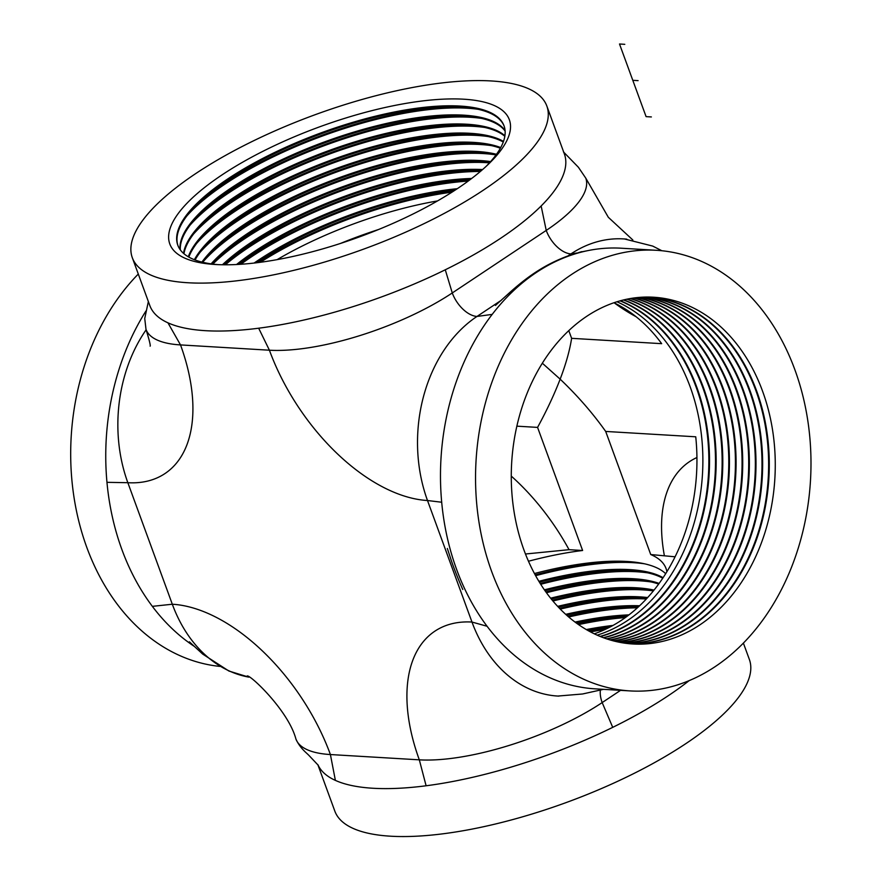 <?xml version="1.0" encoding="UTF-8"?>
<svg xmlns="http://www.w3.org/2000/svg" width="880" height="880" viewBox="0 0 880 880"><rect width="100%" height="100%" fill="white"/><g stroke="black" fill="none" stroke-linecap="round" stroke-linejoin="round"><path stroke-width="1.32" d="M715.033 666.71A220.704 167.508 -86.6 0 1 630.168 690.921A220.704 167.508 -86.6 0 1 478.313 517.671A220.704 167.508 -86.6 0 1 571.505 274.505A220.704 167.508 -86.6 0 1 656.37 250.294A220.704 167.508 -86.6 0 1 808.225 423.544A220.704 167.508 -86.6 0 1 715.033 666.71M483.032 190.388A220.704 71.445 159.9 0 1 268.488 275.847A220.704 71.445 159.9 0 1 132.308 257.697A220.704 71.445 159.9 0 1 196.119 173.316A220.704 71.445 159.9 0 1 410.652 87.857A220.704 71.445 159.9 0 1 546.832 106.007A220.704 71.445 159.9 0 1 483.032 190.388M138.292 274.043A220.704 167.508 93.4 0 0 76.516 511.17A220.704 167.508 93.4 0 0 219.846 666.402M317.856 764.72L334.84 811.14A220.704 71.445 -20.1 0 0 471.02 829.29A220.704 71.445 -20.1 0 0 685.564 743.82A220.704 71.445 -20.1 0 0 749.364 659.439L743.38 643.093M437.514 200.937A173.701 56.232 -20.1 0 0 277.09 259.644M542.333 363.209L560.153 379.159C577.566 395.747 592.746 413.171 605.693 431.442L650.738 554.543A173.701 56.232 159.9 0 1 666.05 568.535A173.701 56.232 159.9 0 1 666.897 571.725M378.609 229.493A173.701 56.232 -20.1 0 0 340.505 243.43M597.157 635.162A173.701 131.835 93.4 0 0 627.363 620.642A173.701 131.835 93.4 0 0 690.184 386.892A173.701 131.835 93.4 0 0 616.99 301.752M568.788 330.616L571.615 338.327C569.756 350.361 565.939 363.979 560.153 379.159C554.323 394.361 546.799 410.443 537.57 427.394L516.857 426.162M571.615 338.327L661.672 343.673A173.701 131.835 93.4 0 0 613.954 302.742M534.446 573.529A173.701 56.232 159.9 0 1 626.857 561.462A173.701 56.232 159.9 0 1 627.495 561.495A173.701 56.232 159.9 0 1 665.676 573.694M629.97 643.786A173.701 131.835 93.4 0 0 693.77 624.591A173.701 131.835 93.4 0 0 756.602 390.841A173.701 131.835 93.4 0 0 650.595 297.077M586.795 316.272A173.701 131.835 -86.6 0 1 762.575 391.193A173.701 131.835 -86.6 0 1 699.754 624.943A173.701 131.835 -86.6 0 1 523.963 550.022A173.701 131.835 -86.6 0 1 586.795 316.272M650.254 297.077A173.701 131.835 -86.6 0 1 755.942 390.797A173.701 131.835 -86.6 0 1 693.11 624.558A173.701 131.835 -86.6 0 1 629.64 643.753M626.659 643.434A173.701 131.835 93.4 0 0 687.126 624.195A173.701 131.835 93.4 0 0 749.958 390.445A173.701 131.835 93.4 0 0 647.262 297.033M646.921 297.044A173.701 131.835 -86.6 0 1 749.298 390.401A173.701 131.835 -86.6 0 1 686.466 624.162A173.701 131.835 -86.6 0 1 626.329 643.39M623.359 642.972A173.701 131.835 93.4 0 0 680.493 623.799A173.701 131.835 93.4 0 0 743.314 390.049A173.701 131.835 93.4 0 0 643.918 297.11M643.588 297.121A173.701 131.835 -86.6 0 1 742.654 390.005A173.701 131.835 -86.6 0 1 679.822 623.766A173.701 131.835 -86.6 0 1 623.029 642.917M620.059 642.389A173.701 131.835 93.4 0 0 673.849 623.403A173.701 131.835 93.4 0 0 736.681 389.653A173.701 131.835 93.4 0 0 640.585 297.286M640.244 297.308A173.701 131.835 -86.6 0 1 736.01 389.609A173.701 131.835 -86.6 0 1 673.189 623.37A173.701 131.835 -86.6 0 1 619.729 642.334M616.77 641.707A173.701 131.835 93.4 0 0 667.205 623.007A173.701 131.835 93.4 0 0 730.037 389.257A173.701 131.835 93.4 0 0 637.23 297.572M636.9 297.616A173.701 131.835 -86.6 0 1 729.377 389.224A173.701 131.835 -86.6 0 1 666.545 622.974A173.701 131.835 -86.6 0 1 616.44 641.63M613.481 640.904A173.701 131.835 93.4 0 0 660.561 622.622A173.701 131.835 93.4 0 0 723.393 388.861A173.701 131.835 93.4 0 0 633.875 297.979M633.534 298.023A173.701 131.835 -86.6 0 1 722.733 388.828A173.701 131.835 -86.6 0 1 659.901 622.578A173.701 131.835 -86.6 0 1 613.151 640.816M610.203 639.991A173.701 131.835 93.4 0 0 653.928 622.226A173.701 131.835 93.4 0 0 716.749 388.465A173.701 131.835 93.4 0 0 630.509 298.496M630.179 298.562A173.701 131.835 -86.6 0 1 716.089 388.432A173.701 131.835 -86.6 0 1 653.257 622.182A173.701 131.835 -86.6 0 1 609.873 639.892M606.936 638.968A173.701 131.835 93.4 0 0 647.284 621.83A173.701 131.835 93.4 0 0 710.116 388.069A173.701 131.835 93.4 0 0 627.143 299.134M626.802 299.2A173.701 131.835 -86.6 0 1 709.445 388.036A173.701 131.835 -86.6 0 1 646.613 621.786A173.701 131.835 -86.6 0 1 606.606 638.858M603.669 637.813A173.701 131.835 93.4 0 0 640.64 621.434A173.701 131.835 93.4 0 0 703.472 387.684A173.701 131.835 93.4 0 0 623.766 299.882M623.425 299.97A173.701 131.835 -86.6 0 1 702.801 387.64A173.701 131.835 -86.6 0 1 639.98 621.39A173.701 131.835 -86.6 0 1 603.339 637.692M600.413 636.548A173.701 131.835 93.4 0 0 633.996 621.038A173.701 131.835 93.4 0 0 696.828 387.288A173.701 131.835 93.4 0 0 620.378 300.762M620.037 300.85A173.701 131.835 -86.6 0 1 696.168 387.244A173.701 131.835 -86.6 0 1 633.336 620.994A173.701 131.835 -86.6 0 1 600.083 636.416M558.393 607.167A173.701 56.232 159.9 0 1 640.145 597.773A173.701 56.232 159.9 0 1 640.783 597.806A173.701 56.232 159.9 0 1 646.943 598.345M647.658 597.553A173.701 56.232 -20.1 0 0 639.815 596.86A173.701 56.232 -20.1 0 0 557.645 606.364M551.265 599.016A173.701 56.232 159.9 0 1 636.823 588.698A173.701 56.232 159.9 0 1 637.461 588.731A173.701 56.232 159.9 0 1 653.455 590.81M654.027 590.095A173.701 56.232 -20.1 0 0 636.493 587.785A173.701 56.232 -20.1 0 0 550.605 598.191M544.973 590.678A173.701 56.232 159.9 0 1 633.501 579.612A173.701 56.232 159.9 0 1 634.139 579.656A173.701 56.232 159.9 0 1 658.658 584.056M659.12 583.429A173.701 56.232 -20.1 0 0 633.171 578.71A173.701 56.232 -20.1 0 0 544.39 589.831M539.396 582.175A173.701 56.232 159.9 0 1 630.179 570.537A173.701 56.232 159.9 0 1 630.817 570.57A173.701 56.232 159.9 0 1 662.739 578.226M663.091 577.709A173.701 56.232 -20.1 0 0 629.849 569.624A173.701 56.232 -20.1 0 0 538.879 581.317M485.914 166.562A173.701 56.232 -20.1 0 0 504.02 125.785A173.701 56.232 -20.1 0 0 460.207 106.073A173.701 56.232 -20.1 0 0 227.997 178.772A173.701 56.232 -20.1 0 0 177.782 245.179A173.701 56.232 -20.1 0 0 217.932 264.638M177.958 245.63A173.701 56.232 159.9 0 1 198.385 203.181A173.701 56.232 159.9 0 1 228.327 179.674A173.701 56.232 159.9 0 1 460.548 106.975A173.701 56.232 159.9 0 1 461.175 107.019A173.701 56.232 159.9 0 1 504.185 126.247M505.087 130.548A173.701 56.232 -20.1 0 0 463.529 115.148A173.701 56.232 -20.1 0 0 231.319 187.847A173.701 56.232 -20.1 0 0 180.048 249.491M180.334 249.909A173.701 56.232 159.9 0 1 201.718 212.256A173.701 56.232 159.9 0 1 231.649 188.76A173.701 56.232 159.9 0 1 463.87 116.05A173.701 56.232 159.9 0 1 464.497 116.094A173.701 56.232 159.9 0 1 505.12 131.054M504.922 135.762A173.701 56.232 -20.1 0 0 466.862 124.223A173.701 56.232 -20.1 0 0 234.641 196.922A173.701 56.232 -20.1 0 0 183.535 253.363M183.953 253.726A173.701 56.232 159.9 0 1 205.04 221.342A173.701 56.232 159.9 0 1 234.971 197.835A173.701 56.232 159.9 0 1 467.192 125.136A173.701 56.232 159.9 0 1 467.819 125.169A173.701 56.232 159.9 0 1 504.834 136.301M503.492 141.427A173.701 56.232 -20.1 0 0 470.184 133.309A173.701 56.232 -20.1 0 0 237.963 206.008A173.701 56.232 -20.1 0 0 188.287 256.773M188.826 257.092A173.701 56.232 159.9 0 1 208.362 230.417A173.701 56.232 159.9 0 1 238.293 206.91A173.701 56.232 159.9 0 1 470.514 134.211A173.701 56.232 159.9 0 1 471.141 134.255A173.701 56.232 159.9 0 1 503.272 142.021M500.72 147.587A173.701 56.232 -20.1 0 0 473.506 142.384A173.701 56.232 -20.1 0 0 241.285 215.083A173.701 56.232 -20.1 0 0 194.37 259.699M195.063 259.963A173.701 56.232 159.9 0 1 211.684 239.492A173.701 56.232 159.9 0 1 241.615 215.996A173.701 56.232 159.9 0 1 473.836 143.286A173.701 56.232 159.9 0 1 474.463 143.33A173.701 56.232 159.9 0 1 500.368 148.236M496.496 154.286A173.701 56.232 -20.1 0 0 476.828 151.459A173.701 56.232 -20.1 0 0 244.607 224.158A173.701 56.232 -20.1 0 0 201.927 262.075M202.763 262.284A173.701 56.232 159.9 0 1 215.006 248.578A173.701 56.232 159.9 0 1 244.937 225.071A173.701 56.232 159.9 0 1 477.158 152.372A173.701 56.232 159.9 0 1 477.785 152.405A173.701 56.232 159.9 0 1 495.99 154.979M490.622 161.579A173.701 56.232 -20.1 0 0 480.15 160.545A173.701 56.232 -20.1 0 0 247.929 233.244A173.701 56.232 -20.1 0 0 211.123 263.857M212.135 264A173.701 56.232 159.9 0 1 218.328 257.653A173.701 56.232 159.9 0 1 248.259 234.146A173.701 56.232 159.9 0 1 480.48 161.447A173.701 56.232 159.9 0 1 481.107 161.491A173.701 56.232 159.9 0 1 489.929 162.349M482.57 169.565A173.701 56.232 -20.1 0 0 251.251 242.319A173.701 56.232 -20.1 0 0 222.42 264.77M223.707 264.792A173.701 56.232 159.9 0 1 251.581 243.232A173.701 56.232 159.9 0 1 481.602 170.412M471.636 178.486A173.701 56.232 -20.1 0 0 254.573 251.394A173.701 56.232 -20.1 0 0 236.533 264.517M238.106 264.44A173.701 56.232 159.9 0 1 254.914 252.307A173.701 56.232 159.9 0 1 470.382 179.443M457.292 188.694A173.701 56.232 -20.1 0 0 257.895 260.48A173.701 56.232 -20.1 0 0 254.078 263.065M256.08 262.823A173.701 56.232 159.9 0 1 258.236 261.382A173.701 56.232 159.9 0 1 455.609 189.816M258.313 262.548A180.851 58.542 159.9 0 1 453.728 191.048M260.326 262.284A180.851 58.542 159.9 0 1 452.023 192.137M239.272 264.374A180.851 58.542 159.9 0 1 251.603 255.695A180.851 58.542 159.9 0 1 469.447 180.136M240.834 264.275A180.851 58.542 159.9 0 1 251.911 256.531A180.851 58.542 159.9 0 1 468.182 181.071M224.059 264.792A180.851 58.542 159.9 0 1 248.281 246.62A180.851 58.542 159.9 0 1 481.338 170.643M225.324 264.803A180.851 58.542 159.9 0 1 248.589 247.456A180.851 58.542 159.9 0 1 480.37 171.468M216.128 259.809A180.851 58.542 159.9 0 1 244.959 237.545A180.851 58.542 159.9 0 1 484.176 161.711M212.806 264.088A180.851 58.542 159.9 0 1 245.267 238.37A180.851 58.542 159.9 0 1 489.478 162.844M212.806 250.723A180.851 58.542 159.9 0 1 241.637 228.459A180.851 58.542 159.9 0 1 480.854 152.636M203.5 261.305A180.851 58.542 159.9 0 1 241.945 229.295A180.851 58.542 159.9 0 1 494.791 154.704M209.484 241.648A180.851 58.542 159.9 0 1 238.315 219.384A180.851 58.542 159.9 0 1 477.532 143.561M200.178 252.23A180.851 58.542 159.9 0 1 238.623 220.22A180.851 58.542 159.9 0 1 491.469 145.629M206.162 232.573A180.851 58.542 159.9 0 1 234.993 210.309A180.851 58.542 159.9 0 1 474.21 134.475M196.856 243.144A180.851 58.542 159.9 0 1 235.29 211.134A180.851 58.542 159.9 0 1 488.147 136.554M202.84 223.487A180.851 58.542 159.9 0 1 231.671 201.223A180.851 58.542 159.9 0 1 470.888 125.4M193.534 234.069A180.851 58.542 159.9 0 1 231.968 202.059A180.851 58.542 159.9 0 1 484.825 127.468M199.518 214.412A180.851 58.542 159.9 0 1 228.349 192.148A180.851 58.542 159.9 0 1 467.566 116.325M190.212 224.994A180.851 58.542 159.9 0 1 228.646 192.984A180.851 58.542 159.9 0 1 481.503 118.393M196.196 205.337A180.851 58.542 159.9 0 1 225.027 183.073A180.851 58.542 159.9 0 1 464.233 107.239M186.89 215.908A180.851 58.542 159.9 0 1 225.324 183.898A180.851 58.542 159.9 0 1 478.181 109.318M222.068 174.867A180.785 58.52 159.9 0 1 445.016 99.077A180.785 58.52 159.9 0 1 488.235 164.384A180.785 58.52 159.9 0 1 457.083 188.837A180.785 58.52 159.9 0 1 214.742 264.462A180.785 58.52 159.9 0 1 222.068 174.867M587.543 630.289A173.701 56.232 159.9 0 1 610.775 626.648M607.926 628.111A180.851 58.542 -20.1 0 0 589.303 631.279M605.286 629.376A180.851 58.542 -20.1 0 0 590.524 631.928M576.07 622.842A173.701 56.232 159.9 0 1 627.693 615.857M626.659 616.627A180.851 58.542 -20.1 0 0 577.566 623.92M625.35 617.573A180.851 58.542 -20.1 0 0 578.545 624.613M612.997 625.438A173.701 56.232 -20.1 0 0 586.278 629.563M566.555 615.12A173.701 56.232 159.9 0 1 638.682 606.639M638.341 606.958A180.851 58.542 -20.1 0 0 567.853 616.275M637.417 607.805A180.851 58.542 -20.1 0 0 568.678 616.979M628.969 614.878A173.701 56.232 -20.1 0 0 575.047 622.083M643.841 598.037A180.851 58.542 -20.1 0 0 559.548 608.366M646.349 598.983A180.851 58.542 -20.1 0 0 560.263 609.103M639.606 605.77A173.701 56.232 -20.1 0 0 565.686 614.339M640.519 588.962A180.851 58.542 -20.1 0 0 552.288 600.259M653.4 590.876A180.851 58.542 -20.1 0 0 552.915 601.018M637.197 579.887A180.851 58.542 -20.1 0 0 545.886 591.965M651.134 581.955A180.851 58.542 -20.1 0 0 546.447 592.735M633.875 570.801A180.851 58.542 -20.1 0 0 540.21 583.495M647.812 572.869A180.851 58.542 -20.1 0 0 540.705 584.287M630.553 561.726A180.851 58.542 -20.1 0 0 535.172 574.871M644.49 563.794A180.851 58.542 -20.1 0 0 535.612 575.674M528.473 561.242A173.701 56.232 159.9 0 1 582.615 550.495L537.57 427.394M594.264 633.82A173.701 131.835 93.4 0 0 695.739 436.799L605.693 431.442M582.615 550.495L569.041 549.681L525.47 554.004M675.081 556.798L650.738 554.543M624.789 44.319L619.509 44L646.085 116.633L651.376 116.941M632.797 80.311L638.088 80.63M656.37 250.294L621.302 248.215A220.704 167.508 93.4 0 0 598.884 248.853A220.704 167.508 93.4 0 0 588.06 250.58A220.704 167.508 93.4 0 0 536.437 272.426A220.704 167.508 93.4 0 0 492.184 314.391A220.704 167.508 93.4 0 0 484.583 324.929A220.704 167.508 93.4 0 0 440.737 488.059A220.704 167.508 93.4 0 0 441.694 502.238A220.704 167.508 93.4 0 0 487.08 626.263A220.704 167.508 93.4 0 0 494.846 635.91A220.704 167.508 93.4 0 0 595.1 688.842L630.168 690.921M132.308 257.697L149.853 305.635A220.704 71.445 -20.1 0 0 162.624 320.034A220.704 71.445 -20.1 0 0 167.937 322.817A220.704 71.445 -20.1 0 0 258.665 328.207A220.704 71.445 -20.1 0 0 270.787 326.458A220.704 71.445 -20.1 0 0 432.839 275.726A220.704 71.445 -20.1 0 0 445.269 269.786A220.704 71.445 -20.1 0 0 500.566 238.315A220.704 71.445 -20.1 0 0 541.145 205.975A220.704 71.445 -20.1 0 0 547.14 199.65A220.704 71.445 -20.1 0 0 564.377 153.945L546.832 106.007M194.073 646.228A220.704 167.508 -86.6 0 1 160.116 616.011A220.704 167.508 -86.6 0 1 152.35 606.353A220.704 167.508 -86.6 0 1 106.964 482.328A220.704 167.508 -86.6 0 1 106.007 468.149A220.704 167.508 -86.6 0 1 145.937 311.025M689.194 680.603A220.704 71.445 159.9 0 1 668.019 695.882A220.704 71.445 159.9 0 1 612.722 727.353A220.704 71.445 159.9 0 1 600.281 733.293A220.704 71.445 159.9 0 1 438.24 784.025A220.704 71.445 159.9 0 1 426.107 785.774A220.704 71.445 159.9 0 1 335.379 780.384A220.704 71.445 159.9 0 1 330.066 777.601A220.704 71.445 159.9 0 1 318.01 764.929M511.269 476.102A162.118 91.597 56.4 0 1 569.041 549.681M664.312 555.357A162.118 91.597 56.4 0 1 696.938 457.523M636.042 316.69A162.118 91.597 56.4 0 1 614.295 302.907M335.379 780.384L330.407 754.545A162.118 91.597 -123.6 0 0 172.315 604.23L127.842 482.702A162.118 91.597 -123.6 0 0 180.51 344.916A136.785 44.275 159.9 0 1 171.369 343.97A136.785 44.275 159.9 0 1 146.003 329.384C149.314 340.153 150.689 345.741 150.128 346.17M318.274 765.292L309.122 755.612C306.57 752.818 300.146 748.462 295.911 739.013L295.911 739.013A136.785 44.275 -20.1 0 0 321.266 753.599A136.785 44.275 -20.1 0 0 330.407 754.545L419.32 759.836A136.785 44.275 -20.1 0 0 429.583 760.034A136.785 44.275 -20.1 0 0 600.369 703.78A136.785 44.275 -20.1 0 0 602.173 702.581A25.344 14.311 56.4 0 1 600.424 689.854M426.107 785.774L419.32 759.836A162.118 91.597 -123.6 0 1 471.977 622.05L487.08 626.263M612.722 727.353L602.173 702.581L620.554 690.349M106.964 482.328L127.842 482.702A136.785 103.807 93.4 0 1 123.552 469.062A136.785 103.807 93.4 0 1 146.146 329.769M152.35 606.353L172.315 604.23A136.785 103.807 93.4 0 0 177.738 617.122A136.785 103.807 93.4 0 0 248.787 677.116M167.937 322.817L180.51 344.916L269.412 350.207A162.118 91.597 -123.6 0 0 427.504 500.522A136.785 103.807 -86.6 0 1 423.214 486.882A136.785 103.807 -86.6 0 1 475.2 317.658A136.785 103.807 -86.6 0 1 476.982 316.448A25.344 14.311 56.4 0 1 452.276 292.952A136.785 44.275 159.9 0 1 450.472 294.14A136.785 44.275 159.9 0 1 279.675 350.405A136.785 44.275 159.9 0 1 269.412 350.207L258.665 328.207M541.145 205.975L546.227 230.417L452.276 292.952L445.269 269.786M563.409 151.855L578.413 167.277L585.761 178.123A136.785 44.275 159.9 0 1 547.998 229.229A136.785 44.275 159.9 0 1 546.227 230.417A25.344 14.311 -123.6 0 0 570.933 253.913A136.785 103.807 -86.6 0 1 572.726 252.747A136.785 103.807 -86.6 0 1 623.524 238.909L623.524 238.909A136.785 103.807 -86.6 0 1 626.758 239.162M441.694 502.238L427.504 500.522L471.977 622.05A136.785 103.807 -86.6 0 0 477.4 634.942A136.785 103.807 -86.6 0 0 557.81 696.058A136.785 103.807 -86.6 0 1 557.81 696.058L582.549 693.99L603.471 689.337M492.184 314.391L476.982 316.448L501.347 300.234M588.06 250.58L579.029 252.384M576.851 253.011L570.933 253.913L567.798 256.003M189.376 641.828L202.719 654.104L228.932 671.044L248.831 677.149M148.357 301.543L144.738 318.505L146.003 329.384M462.77 589.468L462.781 589.501C461.098 585.838 454.476 570.405 450.494 558.074L447.348 548.471M661.837 250.734L652.74 246.092L624.514 238.975M495.429 305.426L507.342 294.712C529.32 274.604 546.546 264.099 566.874 256.333L581.691 251.647M247.038 676.192C247.885 672.419 288.222 709.819 295.911 739.013M632.841 239.998L608.322 217.283L585.761 178.123M558.877 696.113L557.81 696.058"/></g></svg>
